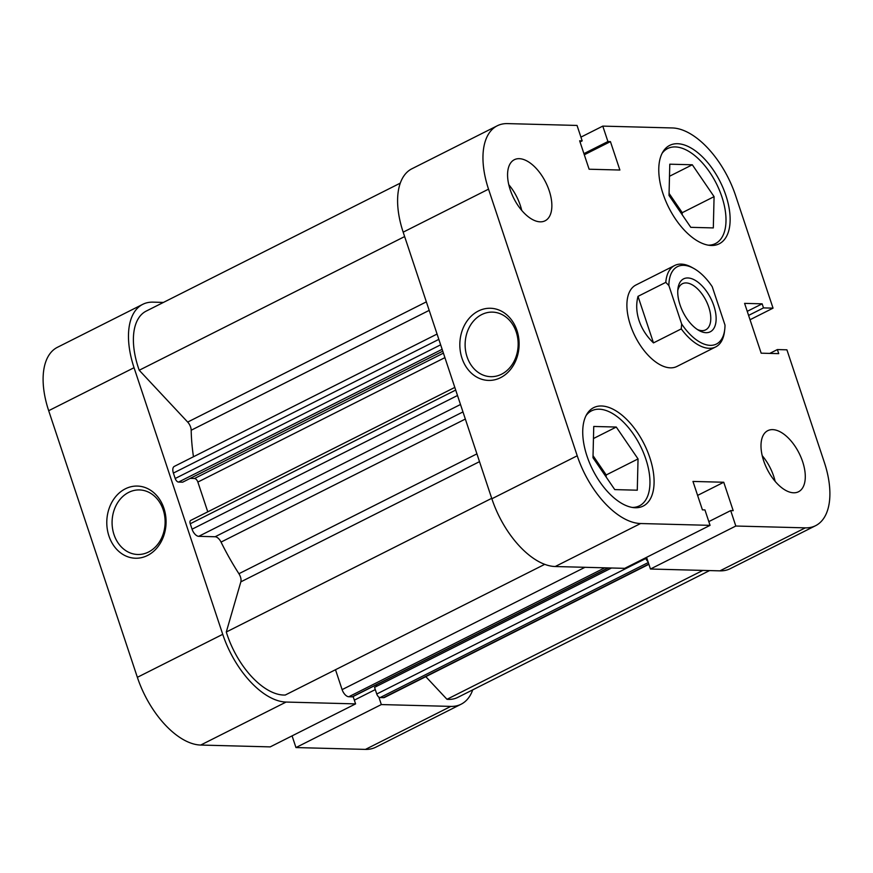 <?xml version="1.0" encoding="UTF-8"?>
<svg xmlns="http://www.w3.org/2000/svg" width="873" height="873" viewBox="0 0 873 873"><rect width="100%" height="100%" fill="white"/><g stroke="black" fill="none" stroke-linecap="round" stroke-linejoin="round"><path stroke-width="1.31" d="M147.515 555.479A36.088 29.638 91.5 0 1 108.939 536A36.088 29.638 91.5 0 1 125.341 488.825A36.088 29.638 91.5 0 1 163.928 508.304A36.088 29.638 91.5 0 1 147.515 555.479M128.68 492.394A32.29 26.517 -88.5 0 0 112.486 528.176A32.29 26.517 -88.5 0 0 137.748 554.486A32.29 26.517 -88.5 0 0 148.519 552.031A32.29 26.517 -88.5 0 0 164.713 516.238A32.29 26.517 -88.5 0 0 139.451 489.928A32.29 26.517 -88.5 0 0 128.68 492.394M450.817 706.399A72.186 37.692 63.3 0 0 461.119 704.216L375.75 747.212A72.186 37.692 -116.7 0 1 365.46 749.394L450.817 706.399L381.326 704.566L378.838 697.058M461.119 704.216A72.186 37.692 63.3 0 0 472.74 689.856M163.447 302.418L153.059 302.145A72.186 37.692 63.3 0 0 142.757 304.328A72.186 37.692 63.3 0 0 134.049 367.708L48.681 410.703A72.186 37.692 -116.7 0 1 57.389 347.323L142.757 304.328M353.129 696.512L355.584 703.889L270.215 746.884L200.725 745.051A72.186 37.692 -116.7 0 1 137.367 677.317L222.735 634.322L134.049 367.708M222.735 634.322A72.186 37.692 63.3 0 0 286.093 702.056L200.725 745.051M355.584 703.889L286.093 702.056M292.073 735.874L295.969 747.561L365.46 749.394M137.367 677.317L48.681 410.703M381.326 704.566L295.969 747.561M354.34 700.146L375.292 689.594M586.089 415.537A53.188 27.772 -116.7 0 1 591.588 410.823A53.188 27.772 -116.7 0 1 645.856 459.122A53.188 27.772 -116.7 0 1 639.44 505.827A53.188 27.772 -116.7 0 1 632.379 507.442M662.127 153.266A53.188 27.772 -116.7 0 1 667.627 148.552A53.188 27.772 -116.7 0 1 721.895 196.851A53.188 27.772 -116.7 0 1 715.478 243.556A53.188 27.772 -116.7 0 1 708.418 245.171M763.635 460.693A34.189 17.853 63.3 0 0 798.522 491.75A34.189 17.853 63.3 0 0 802.647 461.719A34.189 17.853 63.3 0 0 767.76 430.673A34.189 17.853 63.3 0 0 763.635 460.693M775.137 481.339A34.189 17.853 63.3 0 0 773.707 476.298A34.189 17.853 63.3 0 0 762.205 455.662M510.214 189.747A34.189 17.853 63.3 0 0 545.101 220.793A34.189 17.853 63.3 0 0 549.226 190.772A34.189 17.853 63.3 0 0 514.339 159.715A34.189 17.853 63.3 0 0 510.214 189.747M521.716 210.382A34.189 17.853 63.3 0 0 520.286 205.351A34.189 17.853 63.3 0 0 508.784 184.705M478.382 311.017A36.088 29.638 91.5 0 1 516.969 330.496A36.088 29.638 91.5 0 1 500.556 377.671A36.088 29.638 91.5 0 1 461.981 358.192A36.088 29.638 91.5 0 1 478.382 311.017M501.56 374.211A32.29 26.517 -88.5 0 0 517.754 338.429A32.29 26.517 -88.5 0 0 492.492 312.119A32.29 26.517 -88.5 0 0 481.721 314.575A32.29 26.517 -88.5 0 0 465.527 350.368A32.29 26.517 -88.5 0 0 490.79 376.678A32.29 26.517 -88.5 0 0 501.56 374.211M586.983 456.044A55.086 28.765 63.3 0 0 643.183 506.067A55.086 28.765 63.3 0 0 649.839 457.703A55.086 28.765 63.3 0 0 593.629 407.669A55.086 28.765 63.3 0 0 586.983 456.044M663.022 193.773A55.086 28.765 63.3 0 0 719.232 243.796A55.086 28.765 63.3 0 0 725.878 195.421A55.086 28.765 63.3 0 0 669.667 145.398A55.086 28.765 63.3 0 0 663.022 193.773M674.698 265.49L635.915 285.013A45.592 23.811 63.3 0 0 630.415 325.051A45.592 23.811 63.3 0 0 676.935 366.453L715.707 346.919A45.592 23.811 -116.7 0 1 681.267 328.903L681.649 323.959L668.882 285.558L665.793 282.361A45.592 23.811 -116.7 0 1 674.698 265.49A45.592 23.811 -116.7 0 1 692.005 267.454L693.904 268.513A43.312 22.611 63.3 0 0 668.882 285.558M719.941 570.855L805.31 527.859A72.186 37.692 63.3 0 0 815.611 525.677L730.243 568.672A72.186 37.692 -116.7 0 1 719.941 570.855L650.45 569.021L735.819 526.026L730.69 510.596L733.2 510.661L723.75 482.245L692.966 481.438L702.416 509.854L704.937 509.919L710.065 525.35L640.575 523.527L555.217 566.522A72.186 37.692 -116.7 0 1 491.859 498.778L577.228 455.782A72.186 37.692 63.3 0 0 640.575 523.527M646.566 557.334L650.45 569.021M710.065 525.35L624.708 568.345L555.217 566.522M815.611 525.677A72.186 37.692 63.3 0 0 824.319 462.297L786.911 349.822L777.374 349.571L778.727 353.641L761.169 353.183L744.593 303.368L762.151 303.826L763.504 307.896L773.042 308.147L735.633 195.683A72.186 37.692 63.3 0 0 672.275 127.949L602.785 126.116L607.924 141.546L610.434 141.612L619.885 170.028L589.111 169.22L579.65 140.804L582.171 140.869L577.031 125.439L507.54 123.606A72.186 37.692 63.3 0 0 497.25 125.788A72.186 37.692 63.3 0 0 488.531 189.168L403.173 232.163L491.859 498.778M403.173 232.163A72.186 37.692 -116.7 0 1 411.881 168.784L497.25 125.788M488.531 189.168L577.228 455.782M805.31 527.859L735.819 526.026M580.927 137.126L602.785 126.116M773.042 308.147L750.038 319.736M682.195 214.747L682.25 212.685L669.078 193.402M606.157 477.018L606.211 474.956L593.04 455.673M723.75 482.245L697.614 495.406M730.69 510.596L708.821 521.607M777.374 349.571L769.757 353.412M762.151 303.826L747.244 311.334M763.504 307.896L748.598 315.404M607.924 141.546L583.928 153.637M610.434 141.612L584.299 154.772M582.171 140.869L580.032 141.95M690.794 227.329L669.024 195.465L669.787 164.189L692.311 164.779L714.081 196.643L713.317 227.918L690.794 227.329M714.081 196.643L682.25 212.685M692.311 164.779L669.493 176.27M637.279 490.2L614.756 489.6L592.985 457.736L593.749 426.461L616.273 427.05L638.043 458.925L637.279 490.2M638.043 458.925L606.211 474.956M616.273 427.05L593.454 438.541M479.506 461.653L240.839 581.855L226.293 632.008A64.591 33.731 63.3 0 0 227.067 634.442A64.591 33.731 63.3 0 0 285.242 695.039L544.752 564.329M400.26 183.144L146.173 311.115A64.591 33.731 63.3 0 0 138.381 367.828A64.591 33.731 63.3 0 0 139.222 370.25L187.684 422.074L426.351 301.862M404.636 236.572L139.222 370.25M429.189 310.373L191.187 430.236A170.966 89.275 63.3 0 0 193.468 456.743M645.66 557.792L645.889 558.469A3.798 1.986 63.3 0 0 647.952 561.525M442.131 349.309L178.539 482.071L182.653 482.18L442.753 351.175M178.539 482.071A3.798 1.986 -116.7 0 1 175.2 478.502L173.389 473.068A7.595 3.972 -116.7 0 1 174.305 466.4L437.067 334.053M191.187 430.236A7.595 3.972 63.3 0 0 187.684 422.074M425.806 676.662L446.976 699.295A64.591 33.731 63.3 0 0 457.703 697.429L709.553 570.582M648.879 564.307L384.546 697.44A7.595 3.972 -116.7 0 1 383.465 697.669L648.792 564.034M648.29 562.518L380.104 697.582L383.465 697.669M380.104 697.582A3.798 1.986 -116.7 0 1 376.765 694.013L645.889 558.469M611.526 567.996L374.55 687.357L376.765 694.013M376.198 684.89L376.667 686.287M608.437 567.919L352.681 696.73A3.798 1.986 -116.7 0 1 352.146 696.85L348.785 696.752A7.595 3.972 -116.7 0 1 342.118 689.626L335.494 669.722M240.839 581.855A7.595 3.972 63.3 0 0 238.918 573.725L476.92 453.862M465.342 419.051L221.044 542.089A170.966 89.275 63.3 0 0 238.918 573.725M221.044 542.089A7.595 3.972 63.3 0 0 215.118 536.753L462.963 411.925M460.497 404.494L198.728 536.328L215.118 536.753M198.728 536.328A7.595 3.972 -116.7 0 1 192.06 529.191L457.507 395.502M455.695 390.067L190.249 523.756L192.06 529.191M190.249 523.756A3.798 1.986 -116.7 0 1 190.718 520.417L454.811 387.405M207.774 511.829L197.865 482.06A3.798 1.986 63.3 0 0 194.537 478.491L443.408 353.139M190.194 478.382L194.537 478.491M491.706 498.33L226.293 632.008M702.874 570.407L446.976 699.295M687.837 277.963A29.638 15.474 -116.7 0 1 713.852 305.779A29.638 15.474 -116.7 0 1 706.039 332.689A29.638 15.474 -116.7 0 1 699.022 330.518A29.638 15.474 -116.7 0 1 677.939 288.668A29.638 15.474 -116.7 0 1 687.837 277.963M697.374 329.503A25.83 13.488 63.3 0 0 701.979 330.638A25.83 13.488 63.3 0 0 705.668 329.863A25.83 13.488 63.3 0 0 707.567 303.924A25.83 13.488 63.3 0 0 686.113 282.928A25.83 13.488 63.3 0 0 682.424 283.714A25.83 13.488 63.3 0 0 677.775 290.589M681.267 328.903L653.484 342.893C646.762 336.52 641.961 329.11 639.101 320.675C636.341 312.228 635.981 304.12 638.01 296.351L665.793 282.361M681.649 323.959A43.312 22.611 63.3 0 0 724.71 329.688L724.437 331.838A45.592 23.811 -116.7 0 1 715.707 346.919M724.71 329.688A43.312 22.611 63.3 0 0 725.005 325.105L712.226 286.693A43.312 22.611 63.3 0 0 693.904 268.513M653.484 342.893L638.01 296.351M342.118 689.626L584.986 567.297M352.146 696.85L608.143 567.908M604.782 567.821L348.785 696.752M444.903 357.635L197.865 482.06M175.2 478.502L440.636 344.813M438.835 339.379L173.389 473.068M591.588 410.823L587.791 412.733M667.627 148.552L663.829 150.462M715.478 243.556L711.681 245.466M639.44 505.827L635.642 507.748"/></g></svg>
